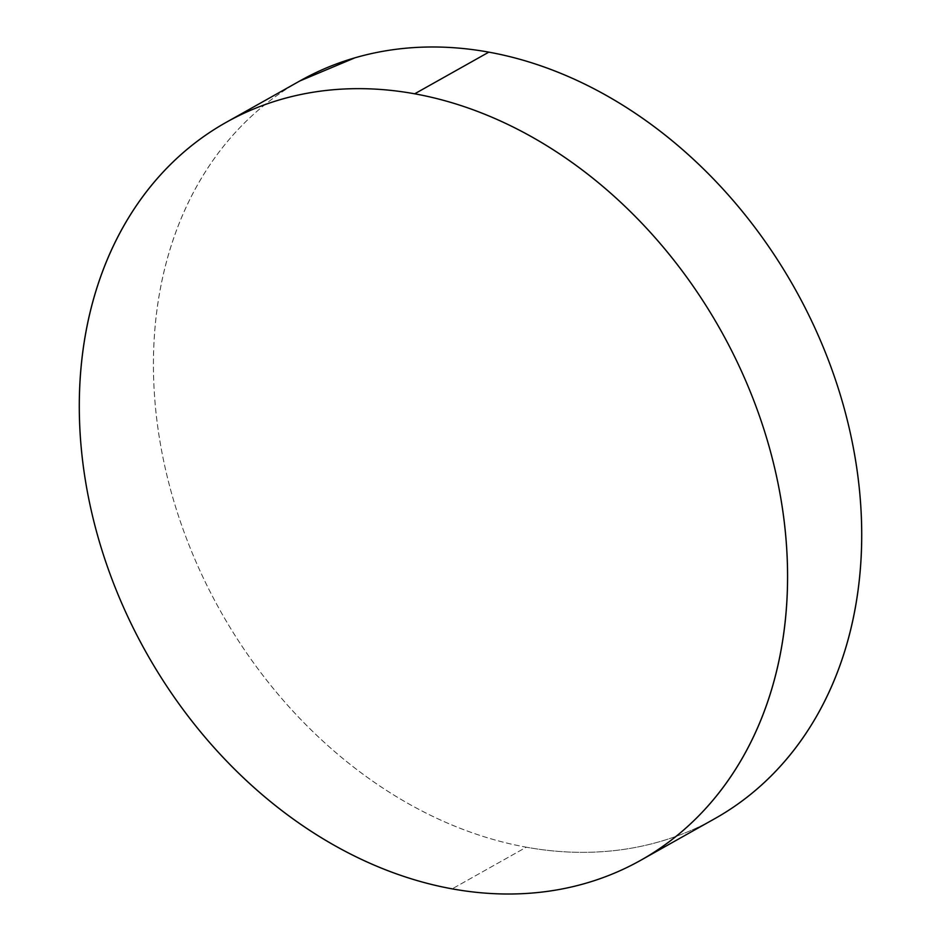 <?xml version="1.0" encoding="UTF-8"?>
<svg xmlns="http://www.w3.org/2000/svg" width="941" height="941" viewBox="0 0 941 941"><rect width="100%" height="100%" fill="white"/><g stroke="black" fill="none" stroke-linecap="round" stroke-linejoin="round"><path stroke-width="0.71" stroke-dasharray="4.71 3.53" d="M300.226 80.738A423.203 329.35 -119.3 0 0 173.591 500.294A423.203 329.35 -119.3 0 0 526.313 847.194L452.174 888.857L526.313 847.194A423.203 329.35 -119.3 0 0 714.901 818.599M299.838 80.961L295.498 83.467C276.877 94.453 259.787 107.686 244.237 123.165C228.687 138.645 214.971 156.053 203.091 175.414C191.223 194.775 181.401 215.712 173.65 238.214C165.91 260.716 160.37 284.347 157.041 309.13C153.724 333.902 152.677 359.344 153.912 385.445C155.136 411.546 158.629 437.812 164.357 464.231C170.098 490.661 177.978 516.738 188 542.463C198.022 568.188 209.996 593.077 223.923 617.12C237.85 641.162 253.458 663.911 270.749 685.342C288.04 706.785 306.684 726.511 326.668 744.519C346.664 762.528 367.625 778.466 389.55 792.357C411.476 806.237 433.942 817.8 456.961 827.021C479.969 836.255 503.094 842.971 526.313 847.194C549.532 851.405 572.41 853.04 594.947 852.076C617.484 851.123 639.245 847.594 660.229 841.501C681.213 835.408 701.01 826.868 719.642 815.871"/><path stroke-width="1.41" d="M640.774 860.262L714.901 818.599A423.203 329.35 -119.3 0 0 841.548 399.043A423.203 329.35 -119.3 0 0 488.826 52.143L414.687 93.806A423.203 329.35 60.7 0 1 767.409 440.706A423.203 329.35 60.7 0 1 640.774 860.262A423.203 329.35 60.7 0 1 452.174 888.857A423.203 329.35 60.7 0 1 99.452 541.957A423.203 329.35 60.7 0 1 226.099 122.401A423.203 329.35 60.7 0 1 414.687 93.806L488.826 52.143A423.203 329.35 -119.3 0 0 300.226 80.738L226.099 122.401M414.687 93.806C391.468 89.595 368.59 87.96 346.053 88.924C323.516 89.877 301.755 93.406 280.771 99.499C259.787 105.592 239.99 114.132 221.358 125.129C202.738 136.116 185.648 149.36 170.098 164.828C154.547 180.307 140.832 197.728 128.964 217.089C117.084 236.438 107.262 257.375 99.523 279.877C91.771 302.379 86.231 326.021 82.914 350.793C79.585 375.565 78.538 401.007 79.773 427.108C81.008 453.209 84.49 479.475 90.23 505.893C95.958 532.324 103.839 558.401 113.861 584.126C123.894 609.85 135.869 634.74 149.784 658.782C163.71 682.837 179.319 705.574 196.61 727.017C213.901 748.448 232.545 768.174 252.541 786.182C272.525 804.19 293.486 820.129 315.411 834.02C337.337 847.9 359.803 859.462 382.822 868.684C405.842 877.918 428.955 884.634 452.174 888.857C475.405 893.068 498.283 894.703 520.808 893.75C543.345 892.786 565.106 889.269 586.09 883.176C607.074 877.083 626.882 868.531 645.502 857.533C664.123 846.547 681.213 833.314 696.763 817.835C712.313 802.355 726.029 784.947 737.909 765.586C749.777 746.225 759.599 725.288 767.35 702.786C775.09 680.284 780.63 656.653 783.959 631.87C787.276 607.098 788.323 581.656 787.088 555.555C785.864 529.454 782.371 503.188 776.643 476.769C770.902 450.339 763.022 424.262 753 398.537C742.978 372.812 731.004 347.923 717.077 323.88C703.15 299.838 687.542 277.089 670.251 255.658C652.96 234.215 634.316 214.489 614.332 196.481C594.336 178.472 573.375 162.534 551.45 148.643C529.524 134.763 507.058 123.2 484.039 113.979C461.031 104.745 437.906 98.029 414.687 93.806M719.642 815.871C738.262 804.884 755.352 791.64 770.902 776.172C786.453 760.693 800.168 743.272 812.036 723.911C823.916 704.562 833.738 683.625 841.477 661.123C849.229 638.621 854.769 614.979 858.086 590.207C861.415 565.435 862.462 539.993 861.227 513.892C859.992 487.791 856.51 461.525 850.77 435.107C845.042 408.676 837.161 382.599 827.139 356.874C817.106 331.15 805.131 306.26 791.216 282.218C777.29 258.163 761.681 235.426 744.39 213.983C727.099 192.552 708.455 172.826 688.459 154.818C668.475 136.81 647.514 120.871 625.589 106.98C603.663 93.1 581.197 81.538 558.178 72.316C535.158 63.082 512.045 56.366 488.826 52.143C465.595 47.932 442.717 46.297 420.192 47.25C397.655 48.214 375.894 51.731 354.91 57.824L299.838 80.961"/></g></svg>
